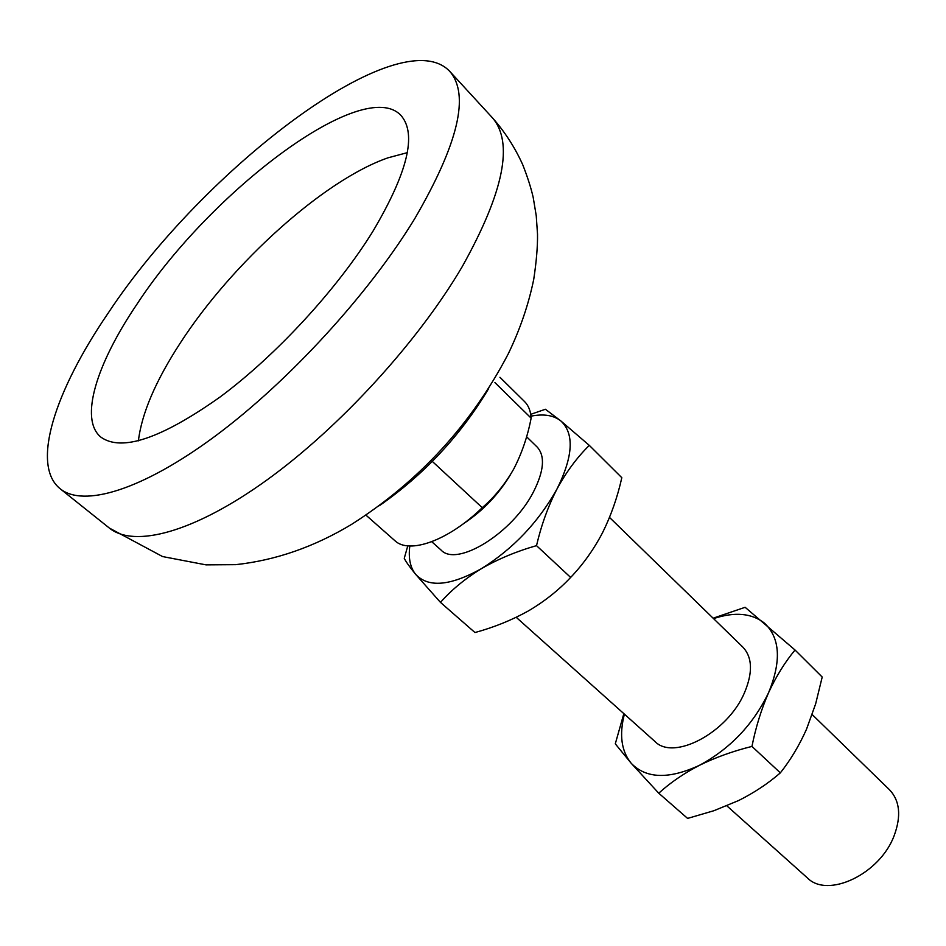 <?xml version="1.0" encoding="UTF-8"?>
<svg xmlns="http://www.w3.org/2000/svg" width="946" height="946" viewBox="0 0 946 946"><rect width="100%" height="100%" fill="white"/><g stroke="black" fill="none" stroke-linecap="round" stroke-linejoin="round"><path stroke-width="1.42" d="M414.868 218.443C368.964 293.922 288.767 381.463 215.522 435.87C142.16 490.335 83.378 507.683 60.189 488.775C30.556 465.125 54.927 390.923 108.104 313.209C203.567 168.447 399.898 18.695 449.717 71.328C469.949 94.612 458.337 143.65 414.868 218.443M372.83 231.439C407.667 172.61 417.068 133.965 401.021 115.507C363.938 75.278 210.828 190.974 136.874 304.328C96.421 364.009 79.109 419.338 100.891 437.135C121.549 451.975 161.269 438.601 220.028 397.036C275.901 355.625 336.965 289.405 372.83 231.439M463.646 523.552C482.815 510.935 498.447 494.592 510.556 474.514M494.912 382.574L531.132 418.144C527.632 436.366 521.861 453.276 513.796 468.897C505.235 483.962 494.723 496.898 482.247 507.683L431.293 460.466M365.972 515.156L394.837 540.639C409.192 554.604 448.593 540.556 482.247 507.683M431.754 541.727L441.049 550.04C456.812 567.47 512.602 533.13 533.473 491.873C544.056 470.931 545.286 455.984 537.162 447.044L526.567 436.733M516.209 617.3L654.928 741.463C673.647 761.199 727.628 732.665 744.419 692.874C752.945 672.653 752.448 657.411 742.906 647.17L609.52 517.427M726.847 805.838L807.352 877.888C827.691 898.842 880.028 874.092 894.183 835.59C901.396 815.996 899.847 800.73 889.536 789.804L812.224 714.597M795.03 650.008L822.204 677.04L815.653 703.848L806.524 729.2C799.311 745.365 790.584 759.922 780.344 772.87C768.105 783.513 754.175 792.748 738.542 800.576L713.887 810.722L687.6 818.408L658.759 793.209C670.158 782.768 683.71 773.473 699.449 765.314C715.495 757.427 732.996 751.124 751.952 746.418C755.807 727.167 761.353 709.252 768.59 692.661C776.134 676.366 784.943 662.153 795.03 650.008L745.117 607.297L713.118 618.199M751.952 746.418L780.344 772.87M623.84 713.651L615.29 743.84L631.23 763.304L658.759 793.209M624.395 714.147C619.098 734.9 621.368 751.29 631.23 763.304C646.224 778.771 668.964 779.445 699.449 765.314C730.206 748.735 753.253 724.518 768.59 692.661C781.538 661.148 780.178 637.994 764.498 623.189C751.786 613.138 734.806 611.613 713.544 618.613M589.299 445.365L621.818 477.706C617.454 497.265 611.033 515.594 602.555 532.693C593.745 549.496 583.103 564.419 570.639 577.438C558.53 590.304 544.435 601.479 528.329 610.95C511.892 620.103 494.108 627.304 474.975 632.543L440.469 602.389C451.609 589.796 465.255 578.55 481.431 568.652C497.998 559.074 516.35 551.4 536.512 545.641C541.325 525.065 548.172 506.145 557.064 488.869C566.299 471.948 577.036 457.45 589.299 445.365L560.836 420.935L545.416 409.263L530.718 414.324M536.512 545.641L570.639 577.438M407.785 545.854L404.249 558.341C405.881 561.664 409.665 566.973 415.59 574.269L440.469 602.389M409.819 545.996C408.27 558.045 410.197 567.458 415.59 574.269C428.231 587.927 450.178 586.047 481.431 568.652C513.288 548.739 538.487 522.145 557.064 488.869C573.205 456.244 574.459 433.599 560.836 420.935C553.611 415.235 543.654 413.65 530.966 416.169M531.132 418.144C530.694 411.013 528.518 405.491 524.581 401.589L499.937 377.288M407.312 152.661L387.99 157.816C323.828 180.071 232.007 263.118 180.379 342.866C155.7 380.73 141.711 413.39 138.4 440.848M462.263 266.583C418.215 341.683 339.649 427.568 266.772 480.107C193.776 532.693 134.084 548.172 109.369 528.069L162.582 556.567L206.039 564.868L235.601 564.667C275.558 560.363 314.238 546.918 351.652 524.332C419.113 481.325 471.285 424.553 508.168 354.029C520.04 329.48 528.566 304.565 533.745 279.271C536.441 261.451 537.695 246.421 537.517 234.182L536.24 215.735L533.237 197.608C531.061 187.958 527.549 176.985 522.712 164.687C514.908 147.387 504.774 131.707 492.31 117.671C513.879 142.432 503.863 192.062 462.263 266.583M379.393 505.684C424.186 474.478 460.607 435.444 488.644 388.605M60.189 488.775L109.369 528.069M449.717 71.328L492.31 117.671"/></g></svg>
